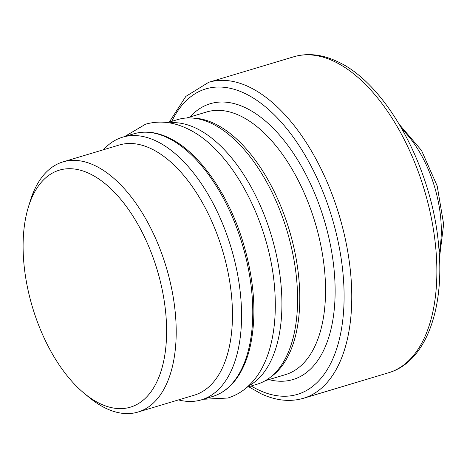 <?xml version="1.0" encoding="UTF-8"?>
<svg xmlns="http://www.w3.org/2000/svg" width="467" height="467" viewBox="0 0 467 467"><rect width="100%" height="100%" fill="white"/><g stroke="black" fill="none" stroke-linecap="round" stroke-linejoin="round"><path stroke-width="0.7" d="M247.031 387.236L257.159 384.195A138.144 72.677 -106.7 0 0 297.31 288.559A138.144 72.677 -106.7 0 0 177.764 119.558L167.641 122.599M248.228 386.156A138.144 72.677 -106.7 0 0 281.636 293.258A138.144 72.677 -106.7 0 0 169.235 122.839M178.493 399.904A137.111 72.134 -106.7 0 0 201.435 399.84A137.111 72.134 -106.7 0 0 241.287 304.91A137.111 72.134 -106.7 0 0 122.64 137.175A137.111 72.134 -106.7 0 0 103.446 149.749M62.934 161.903L119.196 145.027A130.585 68.702 73.3 0 1 232.198 304.776A130.585 68.702 73.3 0 1 194.243 395.181L137.975 412.057A130.585 68.702 -106.7 0 0 175.936 321.652A130.585 68.702 -106.7 0 0 62.934 161.903A130.585 68.702 -106.7 0 0 30.267 200.921L28.364 207.132A123.714 65.082 73.3 0 1 105.624 184.103A123.714 65.082 73.3 0 1 166.363 321.506A123.714 65.082 73.3 0 1 84.223 393.331A123.714 65.082 73.3 0 1 23.35 255.811A123.714 65.082 73.3 0 1 28.364 207.132M84.223 393.331L89.232 397.464A130.585 68.702 -106.7 0 0 137.975 412.057M270.586 377.108A137.111 72.134 -106.7 0 0 299.51 287.45A137.111 72.134 -106.7 0 0 213.005 122.914A137.111 72.134 -106.7 0 0 192.877 118.087M265.349 380.663L285.413 374.645A137.111 72.134 -106.7 0 0 325.266 279.721A137.111 72.134 -106.7 0 0 238.754 115.186A137.111 72.134 -106.7 0 0 206.612 111.981L186.549 117.999M268.864 379.607A143.988 75.747 -106.7 0 0 334.244 271.49A143.988 75.747 -106.7 0 0 244.574 107.352A143.988 75.747 -106.7 0 0 243.99 107.083A143.988 75.747 -106.7 0 0 190.063 116.948M171.792 121.35A159.451 83.885 73.3 0 1 243.815 92.927A159.451 83.885 73.3 0 1 244.545 93.266A159.451 83.885 73.3 0 1 343.805 284.555A159.451 83.885 73.3 0 1 259.407 390.342A159.451 83.885 73.3 0 1 258.677 390.003A159.451 83.885 73.3 0 1 251.182 385.987M303.486 398.281A164.95 86.78 -106.7 0 0 351.429 284.082A164.95 86.78 -106.7 0 0 248.783 86.804A164.95 86.78 -106.7 0 0 208.691 82.297L293.79 56.77A164.95 86.78 73.3 0 1 333.631 61.165A164.95 86.78 73.3 0 1 436.528 258.56A164.95 86.78 73.3 0 1 388.585 372.754L303.486 398.281C289.931 402.198 275.705 400.645 260.808 393.628L248.683 386.74M402.321 129.476A88.759 46.694 73.3 0 1 441.122 223.74A88.759 46.694 -106.7 0 1 439.173 252.308M133.836 133.819A137.111 72.134 73.3 0 1 167.04 137.508A137.111 72.134 73.3 0 1 252.489 301.554A137.111 72.134 73.3 0 1 212.631 396.477C224.347 392.846 233.815 384.504 241.036 371.458C245.122 364.009 248.251 355.369 250.435 345.533C256.704 315.295 254.451 281.572 243.669 244.369C229.122 194.698 198.744 151.366 168.336 137.578C156.171 131.904 144.671 130.649 133.836 133.819L122.64 137.175M203.349 399.262L227.75 398.042C236.156 395.461 243.57 390.937 249.985 384.464C268.397 366.461 278.291 331.64 274.514 286.726C269.045 219.998 230.529 147.636 186.094 128.121C172.428 121.77 158.926 120.457 145.593 124.187L124.555 136.603M169.293 122.103L185.837 96.412L208.691 82.297M293.79 56.77C307.543 52.818 321.897 54.335 336.859 61.34C386.442 83.056 432.623 168.745 438.747 246.909C444.712 309.469 425.571 362.065 388.585 372.754M399.606 124.788L421.526 150.467L437.194 185.959L443.65 224.213L439.482 257.72M201.435 399.84L212.631 396.477"/></g></svg>
